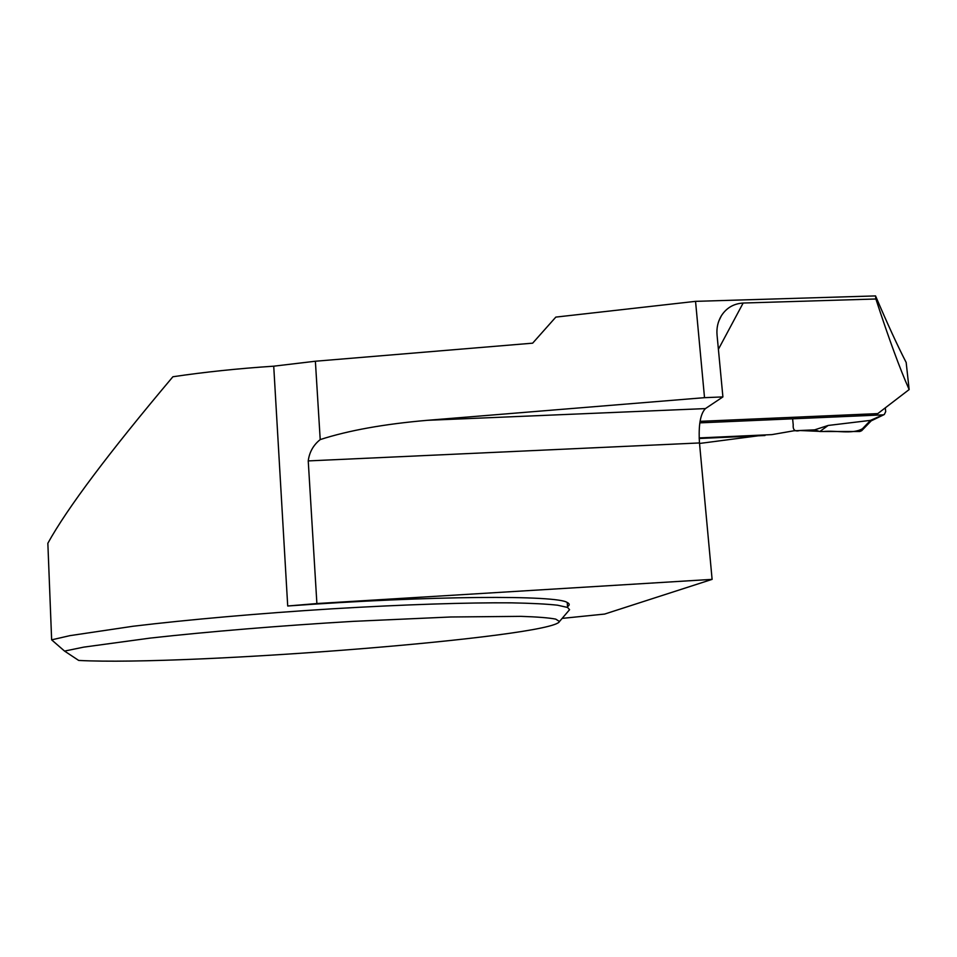 <?xml version="1.0" encoding="UTF-8"?>
<svg xmlns="http://www.w3.org/2000/svg" width="957" height="957" viewBox="0 0 957 957"><rect width="100%" height="100%" fill="white"/><g stroke="black" fill="none" stroke-linecap="round" stroke-linejoin="round"><path stroke-width="1.44" d="M885.357 408.388L885.703 411.654L884.292 414.525L883.096 414.86L699.818 422.862M699.16 437.923L771.88 434.622L793.82 430.794L814.598 429.86L819.826 431.523L859.757 431.523L870.511 420.374L828.152 425.458L814.598 429.86M883.096 414.86L870.511 420.374M861.719 430.662L859.757 431.523M828.152 425.458L819.826 431.523M699.531 443.462L764.942 434.933M712.104 579.368L699.483 442.947L308.238 460.915L316.887 603.544L712.104 579.368L604.668 614.059L562.142 618.389M700.057 421.343L877.784 413.603L909.15 389.559L906.171 362.476C897.546 345.752 887.33 323.562 875.547 295.916L695.548 301.347L555.826 317.102L532.654 343.168L315.379 361.232L320.212 439.586C348.456 430.459 384.176 424.035 427.348 420.314L705.417 408.591L722.906 396.916L704.519 397.669L695.548 301.347M722.906 396.916L717.056 335.106C716.434 328.084 717.858 321.672 721.315 315.858C726.375 307.915 733.66 303.644 743.158 303.034L718.396 349.305M909.15 389.559C899.939 368.876 888.85 338.682 875.882 298.991L743.158 303.034M765.002 435.507L699.184 438.497M875.882 298.991L875.547 295.916M704.519 397.669L427.348 420.314M568.386 611.08L569.571 609.693L567.621 607.468L557.632 605.219C546.794 604.011 531.434 603.233 511.552 602.85C468.26 602.467 403.639 604.525 332.031 608.819C260.077 613.305 187.464 619.705 133.083 626.249L69.813 635.663L51.642 639.85L47.85 543.265C67.086 508.37 108.763 452.864 172.894 376.759C204.427 372.058 238.042 368.541 273.726 366.184L315.379 361.232M308.238 460.915C309.362 452.159 313.358 445.053 320.212 439.586M567.549 606.582C569.882 605.087 569.762 603.723 567.214 602.491C557.082 595.087 433.09 595.421 287.71 605.996L316.887 603.544M64.55 651.083L78.689 660.438C188.661 666.168 553.469 637.159 559.486 621.5L555.718 619.119C548.935 617.803 537.356 616.882 520.967 616.356L450.651 616.99L353.265 621.356C281.98 625.555 207.214 631.74 150.357 638.068L83.797 647.123L64.55 651.083L51.642 639.85M705.417 408.591C700.345 413.855 698.371 425.303 699.483 442.947M862.413 428.772C852.268 434.598 836.023 430.124 823.164 431.523L799.861 430.518C794.98 431.846 792.767 429.968 793.221 424.884L792.623 418.807M273.726 366.184L287.71 605.996M884.041 414.644L871.325 420.793M871.36 420.685L861.575 430.806M721.303 315.894L718.803 321.085M567.214 602.491L567.621 607.468M559.486 621.5L569.571 609.693"/></g></svg>
